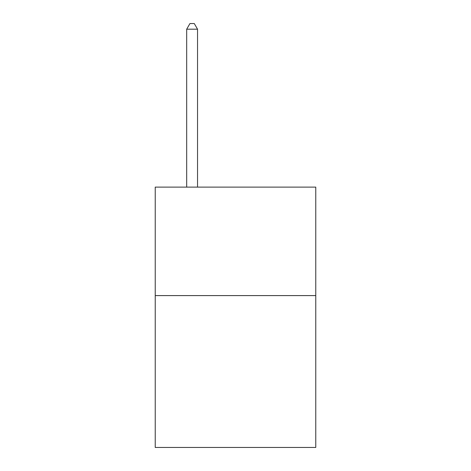 <?xml version="1.0" encoding="UTF-8"?>
<svg xmlns="http://www.w3.org/2000/svg" width="471" height="471" viewBox="0 0 471 471"><rect width="100%" height="100%" fill="white"/><g stroke="black" fill="none" stroke-linecap="round" stroke-linejoin="round"><path stroke-width="0.71" d="M315.77 295.594L315.77 447.45L155.23 447.45L155.23 187.122L315.77 187.122L315.77 295.594L155.23 295.594M197.537 187.122L197.537 29.19L186.687 29.19L186.687 187.122M186.687 29.19L189.943 23.55L194.282 23.55L197.537 29.19"/></g></svg>
